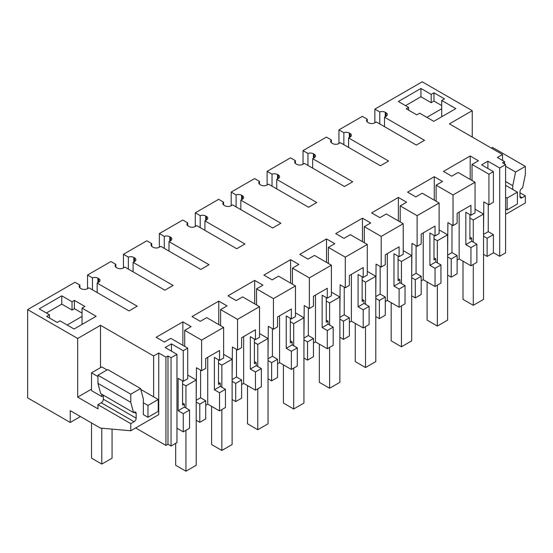 <?xml version="1.0" encoding="UTF-8"?>
<svg xmlns="http://www.w3.org/2000/svg" width="553" height="553" viewBox="0 0 553 553"><rect width="100%" height="100%" fill="white"/><g stroke="black" fill="none" stroke-linecap="round" stroke-linejoin="round"><path stroke-width="0.83" d="M499.698 256.281L499.698 168.001L505.594 164.6L505.594 252.873L499.698 256.281L493.387 252.638M153.616 396.847L153.616 355.966L158.746 353.001L165.928 357.148L167.981 355.966L171.057 357.743L176.96 354.335L176.96 442.614L171.057 446.022L167.981 444.239L165.928 445.428L135.658 427.946M80.462 416.561L70.238 422.471L27.65 397.884L27.65 309.604L75.008 282.258L79.922 285.099A4.355 2.516 0 0 0 79.203 286.482A4.355 2.516 0 0 0 80.475 288.265L81.27 288.721A4.355 2.516 0 0 0 87.422 288.721L88.964 287.83L128.987 310.938L137.192 306.196L97.176 283.088L97.176 292.572M505.594 164.6L502.518 162.817L504.571 161.635L504.571 164.006M115.84 267.134L115.84 264.362L110.925 261.528L87.526 275.035L92.441 277.869L92.441 289.841M97.922 282.659L97.922 278.187A4.355 2.516 0 0 0 92.441 277.869M97.922 278.187L98.711 278.65L98.711 282.203A4.355 2.516 0 0 0 99.989 280.426A4.355 2.516 0 0 0 98.711 278.65M98.711 282.203L97.176 283.088M70.238 422.471L70.238 410.658L100.432 428.091L130.785 430.759L130.785 423.653L97.943 404.692L97.943 408.84L77.676 397.137L77.676 338.484L27.65 309.604M77.676 338.484L100.508 325.302L153.616 355.966M176.96 354.335L165.16 347.519L171.465 343.876L183.264 350.692L183.264 381.314L178.135 378.356L178.135 410.713L183.264 413.679L183.264 431.858L189.534 428.243L189.534 410.063L184.398 407.098L178.135 410.713M499.698 168.001L487.891 161.193L481.587 164.835L493.387 171.644L488.942 174.209L472.034 164.448L478.449 160.743L470.195 155.981L443.465 171.409L451.718 176.179L458.133 172.474L475.041 182.234L464.036 188.594L453.031 194.946L436.123 185.186L442.531 181.481L434.278 176.718L407.547 192.147L415.808 196.916L422.215 193.211L439.123 202.972L428.119 209.331L417.114 215.684L400.206 205.923L406.621 202.218L398.36 197.449L371.63 212.884L379.89 217.654L386.305 213.949L403.213 223.709L381.197 236.421L364.289 226.661L370.704 222.956L362.443 218.186L335.712 233.622L343.973 238.384L350.388 234.686L367.296 244.447L345.279 257.159L328.371 247.391L334.786 243.693L326.526 238.924L299.795 254.352L308.056 259.122L314.47 255.424L331.378 265.184L309.362 277.889L292.454 268.129L298.869 264.431L290.608 259.661L263.878 275.09L272.138 279.859L278.553 276.154L295.461 285.922L273.445 298.627L256.537 288.866L262.952 285.161L254.691 280.399L227.967 295.827L236.221 300.597L242.636 296.892L259.544 306.652L237.527 319.364L220.619 309.604L227.034 305.899L218.774 301.129L192.05 316.565L200.304 321.334L206.718 317.629L223.626 327.39L201.61 340.102L184.702 330.341L191.117 326.636L182.863 321.867L156.133 337.302L164.386 342.065L170.801 338.367L187.709 348.127L183.264 350.692M502.518 160.453L502.518 154.529L497.389 157.487L504.571 161.635M502.518 154.529L449.409 123.865L472.248 110.683L422.215 81.803L374.858 109.141L379.773 111.983L379.773 123.948M385.254 116.766L385.254 112.3A4.355 2.516 0 0 0 379.773 111.983M385.254 112.3L386.042 112.757L386.042 116.31A4.355 2.516 0 0 0 387.321 114.533A4.355 2.516 0 0 0 386.042 112.757M386.042 116.31L384.508 117.201L424.524 140.31L416.319 145.045L376.296 121.943L374.754 122.828A4.355 2.516 0 0 1 368.602 122.828L367.807 122.372A4.355 2.516 0 0 1 366.535 120.595A4.355 2.516 0 0 1 367.254 119.206L362.339 116.372L338.941 129.879L343.855 132.72L343.855 144.686M349.337 137.503L349.337 133.038A4.355 2.516 0 0 0 343.855 132.72M349.337 133.038L350.132 133.494A4.355 2.516 0 0 1 351.404 135.271A4.355 2.516 0 0 1 350.132 137.047L348.59 137.939L388.614 161.041L380.402 165.782L340.378 142.674L338.844 143.566A4.355 2.516 0 0 1 332.685 143.566L331.89 143.109A4.355 2.516 0 0 1 330.618 141.333A4.355 2.516 0 0 1 331.337 139.944L326.422 137.109L303.03 150.616L307.945 153.451L307.945 165.423M313.42 158.241L313.42 153.775A4.355 2.516 0 0 0 307.945 153.451M313.42 153.775L314.215 154.232A4.355 2.516 0 0 1 315.486 156.008A4.355 2.516 0 0 1 314.215 157.785L312.673 158.676L352.696 181.778L344.484 186.52L304.461 163.412L302.926 164.303A4.355 2.516 0 0 1 296.767 164.303L295.979 163.847A4.355 2.516 0 0 1 294.701 162.07A4.355 2.516 0 0 1 295.42 160.681L290.505 157.847L267.113 171.354L272.028 174.188L272.028 186.161M277.502 178.978L277.502 174.506A4.355 2.516 0 0 0 272.028 174.188M277.502 174.506L278.297 174.969A4.355 2.516 0 0 1 279.569 176.746A4.355 2.516 0 0 1 278.297 178.522L276.756 179.407L316.779 202.516L308.567 207.257L268.544 184.149L267.009 185.041A4.355 2.516 0 0 1 260.85 185.041L260.062 184.578A4.355 2.516 0 0 1 258.783 182.801A4.355 2.516 0 0 1 259.509 181.419L254.594 178.578L231.195 192.085L236.11 194.926L236.11 206.891M241.585 199.716L241.585 195.244A4.355 2.516 0 0 0 236.11 194.926M241.585 195.244L242.38 195.7A4.355 2.516 0 0 1 243.652 197.476A4.355 2.516 0 0 1 242.38 199.26L240.838 200.145L280.862 223.253L272.65 227.988L232.633 204.886L231.092 205.771A4.355 2.516 0 0 1 224.933 205.771L224.145 205.315A4.355 2.516 0 0 1 222.866 203.539A4.355 2.516 0 0 1 223.592 202.156L218.677 199.315L195.278 212.822L200.193 215.663L200.193 227.629M205.675 220.447L205.675 215.981A4.355 2.516 0 0 0 200.193 215.663M205.675 215.981L206.463 216.437A4.355 2.516 0 0 1 207.741 218.214A4.355 2.516 0 0 1 206.463 219.99L204.921 220.882L244.944 243.991L236.732 248.726L196.716 225.624L195.174 226.509A4.355 2.516 0 0 1 189.015 226.509L188.227 226.053A4.355 2.516 0 0 1 186.949 224.276A4.355 2.516 0 0 1 187.674 222.887L182.76 220.053L159.361 233.56L164.276 236.401L164.276 248.366M169.757 241.184L169.757 236.719A4.355 2.516 0 0 0 164.276 236.401M169.757 236.719L170.545 237.175A4.355 2.516 0 0 1 171.824 238.951A4.355 2.516 0 0 1 170.545 240.728L169.004 241.62L209.027 264.721L200.822 269.463L160.799 246.355L159.257 247.246A4.355 2.516 0 0 1 153.098 247.246L152.31 246.79A4.355 2.516 0 0 1 151.038 245.014A4.355 2.516 0 0 1 151.757 243.624L146.842 240.79L123.443 254.297L128.358 257.131L128.358 269.104M133.84 261.922L133.84 257.456A4.355 2.516 0 0 0 128.358 257.131M133.84 257.456L134.628 257.912A4.355 2.516 0 0 1 135.907 259.689A4.355 2.516 0 0 1 134.628 261.465L133.093 262.357L173.11 285.459L164.905 290.201L124.881 267.092L123.34 267.984A4.355 2.516 0 0 1 117.188 267.984L116.393 267.528A4.355 2.516 0 0 1 115.121 265.751A4.355 2.516 0 0 1 115.84 264.362M408.619 107.427L406.261 108.789L416.782 114.858L419.651 113.199L433.766 121.349L455.824 108.609L441.716 100.466L444.488 98.863L433.967 92.793L433.967 101.088L431.195 102.685L420.937 96.761L420.937 88.466L398.36 101.503L408.619 107.427L408.619 110.151M433.967 92.793L431.195 94.39L420.937 88.466M82.038 308.125L84.913 306.466L74.392 300.39L72.035 301.751L61.77 295.827L39.194 308.864L49.459 314.788L46.687 316.385L57.201 322.461L59.973 320.858L74.088 329.007L96.146 316.268L82.038 308.125L82.038 324.417M487.891 161.193L487.891 168.471M374.858 109.141L374.858 122.773M472.248 137.047L472.248 110.683M522.018 197.774L519.965 196.591A2.903 1.673 -60 0 0 520.567 197.919A2.903 1.673 -60 0 0 522.018 197.774L525.35 195.852L519.965 192.741M525.35 195.852L525.35 202.958L505.594 214.364M171.057 357.743L171.057 446.022M167.981 355.966L167.981 444.239M165.928 357.148L165.928 445.428M158.746 353.001L158.746 414.619L130.785 430.759M87.526 275.035L87.526 288.659M79.922 287.871L79.922 285.099M100.508 367.662L100.508 325.302M77.676 397.137L91.528 389.139M97.943 404.692L101.282 402.771A2.903 1.673 120 0 0 103.328 399.211L136.169 418.172L136.169 413.43A2.903 1.673 -60 0 0 135.568 412.103A2.903 1.673 -60 0 0 134.116 412.248L133.529 412.586L130.785 402.321L97.943 383.367L97.943 375.224L107.717 369.584L140.559 388.545L130.785 394.185L130.785 402.321M136.169 418.172A2.903 1.673 -60 0 1 134.116 421.725L101.282 402.771M130.785 423.653L134.116 421.725M140.801 389.443L158.234 399.508L147.969 405.432L147.969 417.287L143.351 414.619L143.351 398.969L140.559 388.545M171.465 343.876L171.465 351.162M176.96 428.222L183.264 431.858M183.264 381.314L187.709 378.75L187.709 348.127M184.398 407.098L184.398 404.105L182.58 405.155L182.58 380.92M182.863 321.867L182.863 345.328M184.702 330.341L184.702 346.392M201.61 340.102L201.61 370.724L196.481 367.766L196.204 396.964M201.61 370.724L205.709 368.36L205.709 358.475L212.622 354.48L219.534 350.491L219.534 360.376L223.626 358.019L223.626 327.39M219.534 392.741L225.444 389.326L225.444 407.506L219.534 410.92L219.534 392.741L214.405 389.775L220.315 386.36L220.315 383.367L218.497 384.418L218.497 359.782M218.774 301.129L218.774 324.59M220.619 309.604L220.619 325.655M237.527 319.364L237.527 349.987L232.398 347.028L232.115 376.227M259.544 306.652L259.544 337.282L255.451 339.646L255.451 329.754L241.62 337.738L241.62 347.623L237.527 349.987M255.451 372.003L261.362 368.588L261.362 386.775L255.451 390.19L255.451 372.003L250.322 369.045L256.233 365.63L256.233 362.63L254.415 363.68L254.415 339.044M254.691 280.399L254.691 303.853M256.537 288.866L256.537 304.917M273.445 298.627L273.445 329.256L268.316 326.291L268.032 355.489M295.461 285.922L295.461 316.544L291.369 318.908L291.369 309.016L277.537 317L277.537 326.892L273.445 329.256M291.369 351.266L297.279 347.851L297.279 366.038L291.369 369.452L291.369 351.266L286.233 348.307L292.15 344.892L292.15 341.892L290.332 342.943L290.332 318.307M290.608 259.661L290.608 283.115M292.454 268.129L292.454 284.18M309.362 277.889L309.362 308.519L304.233 305.553L303.95 334.759M331.378 265.184L331.378 295.807L327.286 298.171L327.286 288.279L313.454 296.263L313.454 306.155L309.362 308.519M327.286 330.528L333.196 327.12L333.196 345.3L327.286 348.715L327.286 330.528L322.15 327.57L328.067 324.155L328.067 321.155L326.242 322.205L326.242 297.569M326.526 238.924L326.526 262.385M328.371 247.391L328.371 263.449M345.279 257.159L345.279 287.781L340.15 284.816L339.867 314.021M367.296 244.447L367.296 275.069L363.197 277.433L363.197 267.548L356.284 271.537L349.372 275.532L349.372 285.417L345.279 287.781M363.197 309.798L369.114 306.383L369.114 324.563L363.197 327.977L363.197 309.798L358.067 306.832L363.985 303.417L363.985 300.417L362.16 301.475L362.16 276.839M362.443 218.186L362.443 241.647M364.289 226.661L364.289 242.712M381.197 236.421L381.197 267.044L376.068 264.085L375.784 293.284M403.213 223.709L403.213 254.332L399.114 256.696L399.114 246.811L392.201 250.799L385.289 254.795L385.289 264.68L381.197 267.044M399.114 289.06L405.031 285.645L405.031 303.825L399.114 307.24L399.114 289.06L393.985 286.095L399.902 282.68L399.902 279.687L398.077 280.737L398.077 256.101M398.36 197.449L398.36 220.91M400.206 205.923L400.206 221.974M417.114 215.684L417.114 246.306L411.978 243.348L411.702 272.546M439.123 202.972L439.123 233.601L435.031 235.965L435.031 226.073L428.119 230.062L421.206 234.057L421.206 243.942L417.114 246.306M435.031 268.323L440.948 264.908L440.948 283.095L435.031 286.502L435.031 268.323L429.902 265.357L435.812 261.949L435.812 258.949L433.994 260L433.994 235.364M434.278 176.718L434.278 200.172M436.123 185.186L436.123 201.237M453.031 194.946L453.031 225.576L447.895 222.61L447.619 251.809M475.041 182.234L475.041 212.864L470.949 215.228L470.949 205.336L457.124 213.32L457.124 223.212L453.031 225.576M457.124 260.124L459.149 258.956L470.949 265.772L470.949 247.585L465.82 244.626L471.73 241.212L471.73 238.212L469.912 239.262L469.912 214.626M470.195 155.981L470.195 179.435M472.034 164.448L472.034 180.499M488.942 174.209L488.942 204.838L483.813 201.873L483.536 231.071M488.942 204.838L493.387 202.274L493.387 171.644M488.258 204.437L488.258 231.672L493.387 234.631L493.387 252.818L487.124 256.433L483.536 254.359M519.965 196.591L519.965 191.85A2.903 1.673 -60 0 1 522.018 188.296L522.599 187.958L525.35 174.52L525.35 166.384L515.576 172.031L505.594 166.266M512.776 189.479L512.776 185.684L515.576 172.031M384.508 117.201L384.508 126.678M367.254 121.978L367.254 119.206M338.941 129.879L338.941 143.504M348.59 137.939L348.59 147.416M331.337 142.715L331.337 139.944M303.03 150.616L303.03 164.241M312.673 158.676L312.673 168.153M295.42 163.453L295.42 160.681M267.113 171.354L267.113 184.979M276.756 179.407L276.756 188.891M259.509 184.19L259.509 181.419M231.195 192.085L231.195 205.716M240.838 200.145L240.838 209.622M223.592 204.928L223.592 202.156M195.278 212.822L195.278 226.454M204.921 220.882L204.921 230.359M187.674 225.659L187.674 222.887M159.361 233.56L159.361 247.184M169.004 241.62L169.004 251.097M151.757 246.396L151.757 243.624M123.443 254.297L123.443 267.922M133.093 262.357L133.093 271.834M441.716 100.466L441.716 116.759M405.543 105.651L420.937 96.761M431.195 94.39L431.195 102.685M441.716 105.561L433.967 101.088M49.459 314.788L49.459 317.989M61.77 295.827L61.77 304.122L46.376 313.012M72.035 301.751L72.035 310.046L61.77 304.122M74.392 300.39L74.392 308.685L72.035 310.046M82.038 313.102L74.392 308.685M196.204 420.245L199.792 422.319L205.709 418.904L205.709 400.725L200.573 397.759L196.204 400.289M470.949 265.772L476.866 262.357L476.866 244.17L471.73 241.212M447.619 275.09L451.207 277.164L457.124 273.756L457.124 255.569L451.988 252.61L447.619 255.133M435.031 286.502L423.232 279.694L421.206 280.862M411.702 295.827L415.289 297.901L421.206 294.486L421.206 276.306L416.077 273.341L411.702 275.871M399.114 307.24L387.314 300.431L385.289 301.599M375.784 316.565L379.372 318.639L385.289 315.224L385.289 297.044L380.16 294.078L375.784 296.608M363.197 327.977L351.397 321.162L349.372 322.337M339.867 337.302L343.461 339.376L349.372 335.961L349.372 317.781L344.243 314.816L339.867 317.339M327.286 348.715L315.48 341.899L313.454 343.067M303.95 358.04L307.544 360.114L313.454 356.699L313.454 338.512L308.325 335.553L303.95 338.077M291.369 369.452L279.562 362.637L277.537 363.805M268.032 378.777L271.627 380.851L277.537 377.436L277.537 359.25L272.408 356.291L268.032 358.814M255.451 390.19L243.652 383.374L241.62 384.542M232.115 399.508L235.709 401.582L241.62 398.167L241.62 379.987L236.49 377.022L232.115 379.552M219.534 410.92L207.734 404.112L205.709 405.28M525.35 166.384L492.509 147.423L491.368 148.086M103.328 399.211L103.328 395.153M133.529 412.586L100.694 393.625L97.943 383.367M103.328 395.658L101.793 396.549L101.793 394.261M107.061 369.964L101.793 366.922L91.528 372.846L91.528 390.625L101.793 396.549M130.785 394.185L97.943 375.224M183.264 413.679L189.534 410.063M184.398 404.105L182.58 403.054M200.573 370.13L200.573 397.759M219.534 360.376L214.405 357.418L214.405 389.775M207.734 357.307L207.734 404.112M220.315 383.367L218.497 382.317M236.49 349.392L236.49 377.022M255.451 339.646L250.322 336.68L250.322 369.045M243.652 336.57L243.652 383.374M256.233 362.63L254.415 361.579M272.408 328.655L272.408 356.291M291.369 318.908L286.233 315.943L286.233 348.307M279.562 315.832L279.562 362.637M292.15 341.892L290.332 340.842M308.325 307.917L308.325 335.553M327.286 298.171L322.15 295.205L322.15 327.57M315.48 295.095L315.48 341.899M328.067 321.155L326.242 320.104M344.243 287.18L344.243 314.816M363.197 277.433L358.067 274.475L358.067 306.832M351.397 274.357L351.397 321.162M363.985 300.417L362.16 299.367M380.16 266.442L380.16 294.078M399.114 256.696L393.985 253.737L393.985 286.095M387.314 253.62L387.314 300.431M399.902 279.687L398.077 278.636M416.077 245.712L416.077 273.341M435.031 235.965L429.902 233L429.902 265.357M423.232 232.889L423.232 279.694M435.812 258.949L433.994 257.898M451.988 224.974L451.988 252.61M470.949 215.228L465.82 212.262L465.82 244.626M459.149 258.956L459.149 212.152M471.73 238.212L469.912 237.161M483.536 234.396L488.258 231.672M487.124 256.433L487.124 238.246L493.387 234.631M487.124 238.246L483.536 236.172M512.776 185.684L505.594 181.536M426.833 117.347L441.716 108.761M82.038 316.42L67.155 325.005M199.792 422.319L199.792 404.139L205.709 400.725M199.792 404.139L196.204 402.066M470.949 247.585L476.866 244.17M451.207 277.164L451.207 258.984L457.124 255.569M451.207 258.984L447.619 256.91M440.948 264.908L435.812 261.949M415.289 297.901L415.289 279.721L421.206 276.306M415.289 279.721L411.702 277.647M405.031 285.645L399.902 282.68M379.372 318.639L379.372 300.459L385.289 297.044M379.372 300.459L375.784 298.385M369.114 306.383L363.985 303.417M343.461 339.376L343.461 321.189L349.372 317.781M343.461 321.189L339.867 319.116M333.196 327.12L328.067 324.155M307.544 360.114L307.544 341.927L313.454 338.512M307.544 341.927L303.95 339.853M297.279 347.851L292.15 344.892M271.627 380.851L271.627 362.664L277.537 359.25M271.627 362.664L268.032 360.591M261.362 368.588L256.233 365.63M235.709 401.582L235.709 383.402L241.62 379.987M235.709 383.402L232.115 381.328M225.444 389.326L220.315 386.36M475.041 209.165L483.536 214.066L483.536 299.387L473.271 305.311L463.006 299.387L463.006 261.189M473.271 305.311L473.271 264.431M473.271 242.096L473.271 219.99L469.912 218.055M483.536 214.066L473.271 219.99M439.123 229.903L447.619 234.804L447.619 320.118L437.354 326.049L427.096 320.118L427.096 281.919M437.354 326.049L437.354 285.168M437.354 262.834L437.354 240.728L433.994 238.792M447.619 234.804L437.354 240.728M403.213 250.64L411.702 255.541L411.702 340.855L401.437 346.779L391.178 340.855L391.178 302.657M401.437 346.779L401.437 305.899M401.437 283.571L401.437 261.465L398.077 259.53M411.702 255.541L401.437 261.465M367.296 271.378L375.784 276.279L375.784 361.593L365.519 367.517L355.261 361.593L355.261 323.394M365.519 367.517L365.519 326.636M365.519 304.309L365.519 282.203L362.16 280.26M375.784 276.279L365.519 282.203M331.378 292.108L339.867 297.016L339.867 382.33L329.602 388.254L319.344 382.33L319.344 344.132M329.602 388.254L329.602 347.374M329.602 325.046L329.602 302.94L326.242 300.998M339.867 297.016L329.602 302.94M295.461 312.846L303.95 317.747L303.95 403.068L293.691 408.992L283.426 403.068L283.426 364.869M293.691 408.992L293.691 368.111M293.691 345.777L293.691 323.678L290.332 321.735M303.95 317.747L293.691 323.678M259.544 333.583L268.032 338.484L268.032 423.805L257.774 429.729L247.509 423.805L247.509 385.6M257.774 429.729L257.774 388.849M257.774 366.515L257.774 344.408L254.415 342.473M268.032 338.484L257.774 344.408M223.626 354.321L232.115 359.222L232.115 444.536L221.857 450.46L211.592 444.536L211.592 406.337M221.857 450.46L221.857 409.579M221.857 387.252L221.857 365.146L218.497 363.21M232.115 359.222L221.857 365.146M187.709 375.058L196.204 379.959L196.204 465.273L185.939 471.197L175.674 465.273L175.674 443.354M185.939 471.197L185.939 430.317M185.939 407.99L185.939 385.883L182.58 383.941M196.204 379.959L185.939 385.883M505.594 185.331L517.394 192.147L507.136 198.071L507.136 209.919L517.394 203.995L517.394 192.147M505.594 209.034L507.136 209.919M507.136 198.071L505.594 197.186M91.528 422.955L91.528 458.167L101.793 464.091L112.052 458.167L112.052 429.114M147.969 417.287L158.234 411.356L158.234 399.508M101.793 464.091L101.793 428.209M147.969 405.432L143.351 402.771M97.943 376.552L91.528 372.846M350.132 137.047L350.132 133.494M314.215 157.785L314.215 154.232M278.297 178.522L278.297 174.969M242.38 199.26L242.38 195.7M206.463 219.99L206.463 216.437M170.545 240.728L170.545 237.175M134.628 261.465L134.628 257.912M134.116 412.248L136.169 413.43"/></g></svg>

